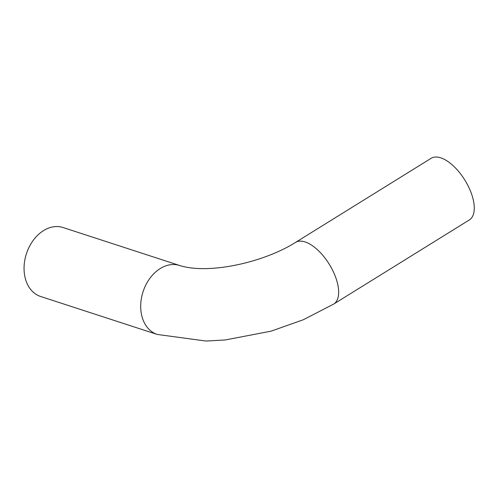 <?xml version="1.0" encoding="UTF-8"?>
<svg xmlns="http://www.w3.org/2000/svg" width="499" height="499" viewBox="0 0 499 499"><rect width="100%" height="100%" fill="white"/><g stroke="black" fill="none" stroke-linecap="round" stroke-linejoin="round"><path stroke-width="0.75" d="M179.671 265.499L63.03 227.519A36.259 26.697 108 0 0 33.127 240.499A36.259 26.697 108 0 0 25.48 279.091A36.259 26.697 108 0 0 40.581 296.468L157.222 334.442L206.05 341.048L225.305 339.956L271.051 331.168L303.404 319.716L333.719 304.053A36.259 17.197 58.2 0 0 337 281.43A36.259 17.197 58.2 0 0 317.95 250.211A36.259 17.197 58.2 0 0 295.502 242.427C263.447 262.655 208.308 274.7 179.671 265.499A36.259 26.697 108 0 0 149.769 278.473A36.259 26.697 108 0 0 142.121 317.071A36.259 26.697 108 0 0 157.222 334.442M333.719 304.053L469.334 219.94A36.259 17.197 -121.8 0 0 472.622 197.317A36.259 17.197 -121.8 0 0 453.572 166.105A36.259 17.197 -121.8 0 0 431.117 158.32L295.502 242.427"/></g></svg>
